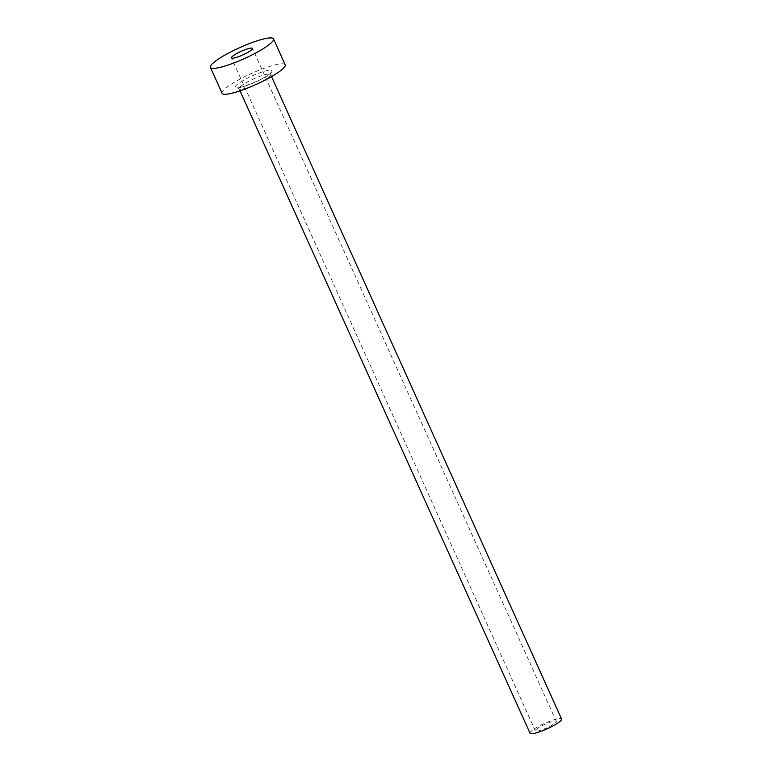 <?xml version="1.0" encoding="UTF-8"?>
<svg xmlns="http://www.w3.org/2000/svg" width="772" height="772" viewBox="0 0 772 772"><rect width="100%" height="100%" fill="white"/><g stroke="black" fill="none" stroke-linecap="round" stroke-linejoin="round"><path stroke-width="0.58" stroke-dasharray="3.86 2.9" d="M536.115 729.501A11.532 1.978 155.7 0 1 547.522 723.248A11.532 1.978 155.7 0 1 556.322 721.386A11.532 1.978 155.7 0 1 555.512 722.756A11.532 1.978 155.7 0 1 544.106 729.009A11.532 1.978 155.7 0 1 535.305 730.872A11.532 1.978 155.7 0 1 536.115 729.501M530.046 733.246A17.293 2.972 155.7 0 1 531.261 731.19A17.293 2.972 155.7 0 1 548.371 721.801A17.293 2.972 155.7 0 1 561.582 719.012M222.104 93.267A34.595 5.944 155.7 0 1 224.536 89.156A34.595 5.944 155.7 0 1 258.755 70.377A34.595 5.944 155.7 0 1 285.167 64.79M270.615 73.128A20.178 3.474 -24.3 0 0 260.868 72.394A20.178 3.474 -24.3 0 0 236.666 84.939A20.178 3.474 -24.3 0 0 246.413 85.673A20.178 3.474 -24.3 0 0 270.615 73.128M240.256 86.676A17.293 2.972 155.7 0 1 257.365 77.296A17.293 2.972 155.7 0 1 270.576 74.498A17.293 2.972 155.7 0 1 269.36 76.553A17.293 2.972 155.7 0 1 252.251 85.943A17.293 2.972 155.7 0 1 239.04 88.732A17.293 2.972 155.7 0 1 240.256 86.676M556.322 721.386L252.463 48.404M239.995 90.845L237.824 87.603C234.669 89.957 263.928 80.163 269.833 73.591L270.528 72.838L271.522 76.602M535.305 730.872L231.446 57.89"/><path stroke-width="1.16" d="M251.653 49.775A11.532 1.978 -24.3 0 0 252.463 48.404A11.532 1.978 -24.3 0 0 243.653 50.267A11.532 1.978 -24.3 0 0 232.256 56.52A11.532 1.978 -24.3 0 0 231.446 57.89A11.532 1.978 -24.3 0 0 240.246 56.028A11.532 1.978 -24.3 0 0 251.653 49.775M271.522 76.602L561.582 719.012A17.293 2.972 155.7 0 1 560.366 721.067A17.293 2.972 155.7 0 1 543.256 730.447A17.293 2.972 155.7 0 1 530.046 733.246L239.995 90.845M273.481 38.909L285.167 64.79A34.595 5.944 155.7 0 1 282.735 68.901A34.595 5.944 155.7 0 1 248.526 87.68A34.595 5.944 155.7 0 1 222.104 93.267L210.418 67.386A34.595 5.944 155.7 0 1 212.85 63.275A34.595 5.944 155.7 0 1 247.069 44.496A34.595 5.944 155.7 0 1 273.481 38.909A34.595 5.944 155.7 0 1 271.049 43.02A34.595 5.944 155.7 0 1 236.83 61.799A34.595 5.944 155.7 0 1 210.418 67.386"/></g></svg>

